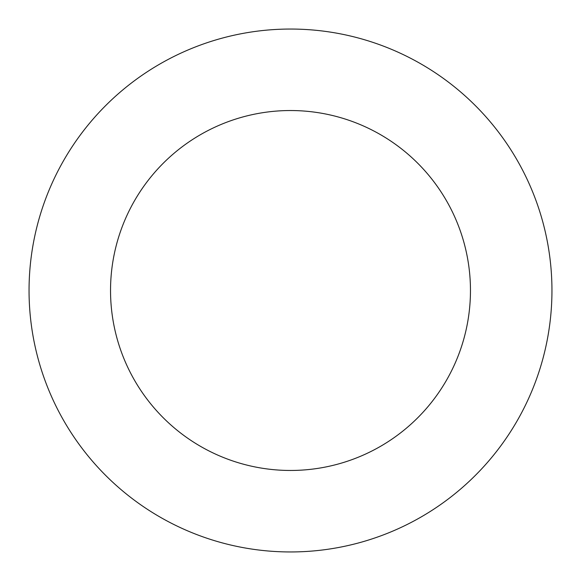 <?xml version="1.0" encoding="UTF-8"?>
<svg xmlns="http://www.w3.org/2000/svg" width="581" height="581" viewBox="0 0 581 581"><rect width="100%" height="100%" fill="white"/><g stroke="black" fill="none" stroke-linecap="round" stroke-linejoin="round"><path stroke-width="0.87" d="M110.535 290.5A179.965 179.965 0 0 1 380.482 134.647A179.965 179.965 0 0 1 380.482 446.353A179.965 179.965 0 0 1 110.535 290.5M29.05 290.5A261.45 261.45 0 0 1 421.225 64.077A261.45 261.45 0 0 1 421.225 516.923A261.45 261.45 0 0 1 29.05 290.5"/></g></svg>

